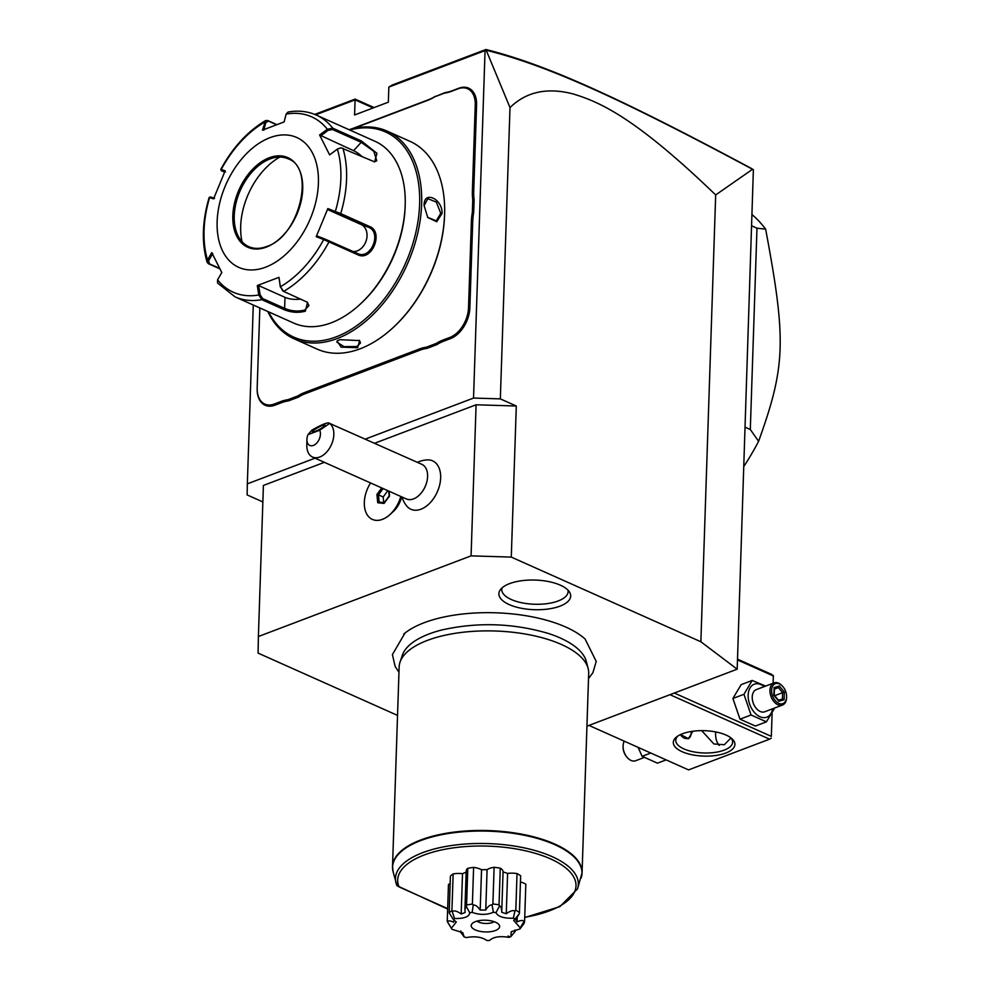 <?xml version="1.0" encoding="UTF-8"?>
<svg xmlns="http://www.w3.org/2000/svg" width="990" height="990" viewBox="0 0 990 990"><rect width="100%" height="100%" fill="white"/><g stroke="black" fill="none" stroke-linecap="round" stroke-linejoin="round"><path stroke-width="1.49" d="M586.934 726.177L737.179 669.191L700.87 641.768L511.286 557.098L471.079 555.86L258.39 636.521L258.093 653.115L397.535 715.399M588.505 678.583L592.911 672.668L596.215 661.419L585.115 639.045A100.213 41.345 -178.1 0 0 424.141 622.722A100.213 41.345 -178.1 0 0 404.972 633.068A100.213 41.345 -178.1 0 0 403.722 634.095M559.994 606.14A35.925 14.825 1.9 0 1 516.458 607.13A35.925 14.825 1.9 0 1 500.259 589.854A35.925 14.825 1.9 0 1 509.59 583.617A35.925 14.825 1.9 0 1 544.401 580.858A35.925 14.825 1.9 0 1 569.572 592.156A35.925 14.825 1.9 0 1 559.994 606.14M737.179 669.191L753.378 169.698L752.536 169.278L715.683 194.931L700.87 641.768M262.857 501.93L247.141 494.913L247.339 483.85L315.043 458.172M324.361 462.33L263.402 485.446L258.39 636.521M715.683 194.931C635.135 117.34 599.779 102.044 573.235 93.976C547.309 87.182 526.235 91.724 509.999 107.588L500.334 398.883L516.297 406.011L476.091 404.786L471.079 555.86M476.091 404.786L374.653 443.248M400.826 496.473A26.557 16.991 -65.9 0 1 400.628 497.129A26.557 16.991 114.1 0 1 390.209 514.367L393.599 511.211A18.835 12.053 -65.9 0 0 401 498.985A18.835 12.053 -65.9 0 0 401.556 496.807M401.878 496.943A28.45 28.45 0 0 0 406.519 505.754A26.532 16.979 -65.9 0 0 427.259 505.469A26.532 16.979 -65.9 0 0 440.649 477.898A26.532 16.979 -65.9 0 0 426.999 459.904A28.45 28.45 0 0 0 417.347 462.318M516.297 406.011L511.286 557.098M500.334 398.883L473.529 398.067L365.347 439.09M253.279 305.007L247.339 483.85M509.999 107.588L485.904 49.5L392.263 85.016L388.847 87.07L485.063 50.577L473.529 398.067M315.699 114.803L355.088 99.866L354.581 114.976L388.34 102.18L388.847 87.07M472.379 191.268L473.727 191.305A48.832 31.259 -65.9 0 0 474.111 199.77L473.69 212.466A48.832 31.259 -65.9 0 0 472.725 221.438L469.854 307.816A26.074 16.694 114.1 0 1 450.5 338.605L443.718 341.166A48.832 31.259 -65.9 0 0 436.875 344.619L436.169 343.481A49.785 31.866 114.1 0 1 443.075 340.015L449.868 337.442A25.134 16.088 -65.9 0 0 468.518 307.779L471.389 221.401A49.785 31.866 114.1 0 1 472.354 212.343L472.762 199.819A49.785 31.866 114.1 0 1 472.379 191.268L475.25 104.891A25.134 16.088 -65.9 0 0 458.11 88.803L451.329 91.377A49.785 31.866 114.1 0 1 444.473 93.122L434.684 96.834A49.785 31.866 114.1 0 1 427.767 100.312L353.43 128.502M473.727 191.305L476.586 104.94A26.074 16.694 114.1 0 0 458.803 88.234L452.022 90.808A48.832 31.259 -65.9 0 1 445.228 92.528L434.684 96.834M427.767 100.312L428.46 99.742A48.832 31.259 -65.9 0 0 435.303 96.302M428.46 99.742L351.091 129.096M259.838 307.94L257.177 387.919A25.134 16.088 -65.9 0 0 257.177 388.365A25.134 16.088 -65.9 0 0 274.317 404.019L274.948 405.182A26.074 16.694 114.1 0 1 257.165 388.934A26.074 16.694 114.1 0 1 257.165 388.637M274.948 405.182L281.742 402.608A48.832 31.259 -65.9 0 1 288.523 400.876L298.46 397.114L297.755 395.975A49.785 31.866 114.1 0 1 304.66 392.51L419.512 348.95A49.785 31.866 114.1 0 1 426.368 347.205L436.169 343.481M304.66 392.51L305.304 393.661A48.832 31.259 -65.9 0 0 298.46 397.114M305.304 393.661L420.156 350.114A48.832 31.259 -65.9 0 1 426.938 348.381L436.875 344.619M485.805 50.131L485.063 50.577M314.746 114.407L355.125 99.099L355.088 99.866L373.143 107.935M355.125 99.099L374.109 107.576M753.378 169.698L750.927 168.189C622.772 99.606 547.606 64.857 485.904 49.5M485.929 50.181C548.497 65.538 623.7 100.361 752.536 169.278M473.69 212.466L472.354 212.343M426.938 348.381L426.368 347.205M288.523 400.876L287.954 399.7L297.755 395.975M274.317 404.019L281.098 401.445A49.785 31.866 114.1 0 1 287.954 399.7M445.228 92.528L444.473 93.122M474.111 199.77L472.762 199.819M267.807 311.504A113.788 72.839 -65.9 0 0 294.203 338.865L317.147 349.124A113.788 72.839 -65.9 0 0 360.113 348.814A113.788 72.839 -65.9 0 0 393.302 327.418L393.933 326.836A112.365 71.924 -65.9 0 0 444.609 213.37L444.634 212.516A113.788 72.839 -65.9 0 0 409.959 141.323L387.016 131.076A113.788 72.839 -65.9 0 0 349.012 129.678M357.625 347.7L341.129 347.156L337.095 341.018L339.669 339.681L359.679 340.597L357.625 347.7L356.982 346.55L344.037 346.636L336.835 342.107L337.602 340.671M294.203 338.865A113.788 72.839 -65.9 0 0 337.169 338.568A113.788 72.839 -65.9 0 0 417.433 234.444A113.788 72.839 -65.9 0 0 387.016 131.076M393.302 327.418A113.788 72.839 -65.9 0 0 444.634 212.516M424.128 205.363C423.559 190.167 442.53 198.656 442.085 213.382L436.739 221.735L427.754 217.503L424.116 205.623L427.853 198.681L436.343 202.096L440.748 213.333L436.268 220.844L427.593 217.293M359.221 340.275L360.533 342.899L356.982 346.55M268.562 311.838A112.365 71.924 -65.9 0 0 336.216 336.835A112.365 71.924 -65.9 0 0 419.401 208.544A112.365 71.924 -65.9 0 0 349.767 130.024M307.086 302.012L308.954 305.539L304.697 310.056C297.94 311.763 291.258 311.194 284.637 308.36L262.597 298.522L261.793 299.673L258.761 294.983L257.289 285.553L278.957 277.336L280.418 286.766L283.61 291.394L307.544 302.321L305.341 311.207C298.04 313.075 290.874 312.506 283.821 309.511L261.793 299.673A99.569 63.731 114.1 0 1 235.063 296.876L293.683 323.062A99.569 63.731 -65.9 0 0 331.279 322.802A99.569 63.731 -65.9 0 0 360.323 304.079L361.362 303.101A97.193 62.222 -65.9 0 0 405.195 204.955L405.232 203.532A99.569 63.731 -65.9 0 0 374.888 141.236L316.268 115.063A99.569 63.731 114.1 0 1 332.764 128.168L361.449 140.976L376.943 153.302L374.641 161.89L341.154 147.857L337.553 148.933L329.633 154.886L319.597 134.999L327.356 129.244L332.764 128.168L332.541 129.529L361.226 142.337L373.824 151.346L376.794 160.813L374.047 161.803M219.829 268.822L208.469 263.748L207.108 262.288L207.529 259.949L208.643 260.716L212.776 253.564M316.268 115.063C307.593 111.239 298.188 110.237 288.078 112.056L286.147 114.085L284.105 121.943L262.437 130.16L265.654 120.545L267.733 120.533L276.73 124.554M265.654 120.545C247.686 131.2 232.737 147.46 220.807 169.327L225.176 170.8L213.543 198.903L209.595 197.592A96.055 61.479 114.1 0 0 207.529 259.949L211.761 252.611L221.797 272.498L217.565 279.824A96.055 61.479 114.1 0 0 258.761 294.983L260.11 294.785L258.675 285.59L284.996 297.346A14.219 5.866 1.9 0 0 300.737 299.054M262.597 298.522L260.11 294.785M217.565 279.824L217.577 283.016L235.063 296.876M219.582 268.364L209.422 263.823L208.643 260.716M214.607 198.297L210.759 197.01L209.138 197.53C202.183 221.277 201.502 242.872 207.108 262.288M210.759 197.01L211.613 197.53M224.544 172.186L221.624 170.75L225.485 172.025M263.835 130.197L265.827 122.537L264.491 122.29A96.055 61.479 114.1 0 0 221.215 169.488L222.49 171.258M265.827 122.537L268.488 121.089L276.458 124.653M342.874 148.178A99.569 63.731 114.1 0 1 340.709 213.593L369.394 226.413C384.244 231.759 371.795 262.103 357.675 254.702L323.693 239.568L324.571 238.899L317.283 236.078L316.218 236.684L327.851 208.581L340.709 213.593L339.719 214.397L368.404 227.217C382.363 232.316 370.829 260.382 357.539 253.49L324.571 238.899M360.323 304.079A99.569 63.731 -65.9 0 0 405.232 203.532M340.845 147.869L337.553 148.933M329.633 154.886L337.392 149.119A96.055 61.479 114.1 0 1 335.325 211.476L335.437 212.627L339.719 214.397M358.058 253.7L357.675 254.702M282.472 290.639L283.61 291.394A99.569 63.731 114.1 0 0 328.989 241.894L328.853 240.669M316.218 236.684L323.693 239.568A96.055 61.479 114.1 0 1 280.418 286.766L282.855 290.837M257.289 285.553L258.675 285.59M269.923 137.684A71.119 45.528 -65.9 0 0 217.132 221.649A71.119 45.528 -65.9 0 0 265.617 267.189A71.119 45.528 -65.9 0 0 318.409 183.237A71.119 45.528 -65.9 0 0 269.923 137.684M286.147 114.085A96.055 61.479 114.1 0 1 327.356 129.244L328.173 130.333L332.541 129.529M319.597 134.999L353.579 150.678A14.219 5.049 -137.5 0 1 362.365 156.89M327.851 208.581L328.16 209.806L335.437 212.627M328.16 209.806L361.127 224.532A14.219 10.915 -69.8 0 1 366.312 240.298A14.219 10.915 -69.8 0 1 353.133 251.522M278.957 277.336L280.368 287.1M288.102 158.808A48.126 30.801 -65.9 0 0 272.188 158.202A48.126 30.801 -65.9 0 0 269.961 158.957A48.126 30.801 -65.9 0 0 234.246 215.771A48.126 30.801 -65.9 0 0 237.773 235.249A48.126 30.801 -65.9 0 0 248.849 246.696M279.861 157.076A60.922 38.994 -65.9 0 0 240.681 226.166A60.922 38.994 -65.9 0 0 242.055 241.721M320.611 135.952L328.173 130.333M390.209 514.367A26.557 16.991 114.1 0 1 372.438 519.428A26.557 16.991 114.1 0 1 372.426 519.428A26.557 16.991 -65.9 0 0 400.789 496.46M370.557 482.959A26.557 16.991 -65.9 0 0 372.401 519.416L372.401 519.416M312.593 457.071L406.358 498.948A18.971 12.14 114.1 0 0 420.094 494.307A18.971 12.14 114.1 0 0 427.593 476.512A18.971 12.14 -65.9 0 0 421.827 464.322L329.682 423.411A18.971 12.14 114.1 0 1 333.828 434.635A18.971 12.14 114.1 0 1 326.316 452.418A18.971 12.14 114.1 0 1 312.593 457.071A18.971 12.14 114.1 0 1 306.813 445.203L306.912 439.511A9.479 6.064 -65.9 0 0 315.204 444.411A9.479 6.064 -65.9 0 0 319.659 430.242L307.964 434.684L311.813 430.192C322.493 424.079 328.445 421.827 329.682 423.411L319.659 430.242M307.964 434.684A9.479 6.064 -65.9 0 0 306.912 439.511M322.394 425.453A7.116 1.139 151.3 0 1 324.955 425.044A7.116 1.139 151.3 0 1 321.8 427.952A7.116 1.139 151.3 0 1 315.043 431.467A7.116 1.139 151.3 0 1 312.481 431.875A7.116 1.139 151.3 0 1 315.637 428.967A7.116 1.139 151.3 0 1 322.394 425.453M381.695 487.934L376.93 494.468L378.477 494.889L379.17 502.066M376.93 494.468L377.722 502.722L384.021 503.427L389.478 496.126M384.021 503.427L384.664 502.71L384.021 503.427M377.722 502.722L384.256 502.66M384.269 502.635L379.17 502.091M387.795 490.656L383.18 496.992L383.712 502.574M383.18 496.992L378.477 494.889L383.093 488.565M588.951 725.41L688.545 769.898L769.577 739.171L669.97 694.683M682.494 733.738A30.814 12.709 1.9 0 1 731.771 738.552A30.814 12.709 1.9 0 1 725.732 753.056A30.814 12.709 1.9 0 1 685.761 753.105A30.814 12.709 1.9 0 1 676.851 736.733A30.814 12.709 1.9 0 1 682.494 733.738M772.101 713.394L771.334 736.374L674.314 693.037M771.334 736.374L772.113 713.357M769.577 739.171L771.284 738.144M773.091 683.249L773.338 675.947L737.488 659.934M773.338 675.947L771.717 674.425L737.513 659.154M773.363 675.551L773.116 683.236M715.696 731.932A22.523 14.417 -65.9 0 0 719.235 745.408M730.917 737.971L724.321 744.752L713.926 743.973L701.687 730.657M730.645 737.661A28.45 11.732 1.9 0 1 732.625 742.178A28.45 11.732 1.9 0 1 724.148 750.148A28.45 11.732 1.9 0 1 693.025 751.732A28.45 11.732 1.9 0 1 675.762 740.297A28.45 11.732 1.9 0 1 678.039 735.916M692.827 731.251L688.471 738.664L680.526 734.568M691.23 732.427A9.962 6.447 -110.8 0 1 691.23 732.563A9.962 6.447 -110.8 0 1 691.23 732.749A9.962 6.447 -110.8 0 1 688.087 738.8M681.095 735.595A9.479 6.15 69.2 0 0 691.23 732.464A9.479 6.15 69.2 0 0 691.23 732.303A9.479 6.15 69.2 0 0 691.218 731.486M638.092 747.363L642.102 756.31L657.471 763.166L666.121 759.887M642.102 756.31L650.764 753.031M623.081 746.646A10.667 6.918 69.2 0 0 623.069 746.831L623.081 746.163A11.855 7.685 69.2 0 1 623.094 745.953A11.855 7.685 -110.8 0 1 624.294 741.201M623.081 746.163A11.855 7.685 69.2 0 0 627.499 757.796A11.855 7.685 69.2 0 0 635.605 760.741L644.057 757.536M623.069 746.831A10.667 6.918 69.2 0 0 627.041 757.301A10.667 6.918 69.2 0 0 627.264 757.548M765.604 686.095L752.202 680.452L741.151 684.647L732.897 698.482L740.013 719.185L755.37 726.041L766.421 721.846L774.675 708.011M732.897 698.482L743.948 694.299L751.051 714.99L766.421 721.846M740.013 719.185L751.051 714.99M752.202 680.452L743.948 694.299M764.243 686.602A17.634 11.422 69.2 0 0 748.168 695.166A17.634 11.422 69.2 0 0 758.984 716.228A17.634 11.422 69.2 0 0 772.646 708.766M774.056 682.89L756.335 689.609A11.855 7.685 69.2 0 0 752.227 696.972A11.855 7.685 69.2 0 0 756.249 708.382A11.855 7.685 69.2 0 0 764.738 711.773L782.459 705.053A11.855 7.685 -110.8 0 1 773.97 701.663A11.855 7.685 -110.8 0 1 769.948 690.253A11.855 7.685 69.2 0 1 774.056 682.89A11.855 7.685 69.2 0 1 782.162 685.835A11.855 7.685 69.2 0 1 782.397 686.082M782.459 705.053A11.855 7.685 -110.8 0 0 786.58 697.678A11.855 7.685 69.2 0 0 786.58 697.467A11.855 7.685 69.2 0 0 786.58 697.257M782.62 686.318A10.667 6.918 69.2 0 1 786.592 696.799A10.667 6.918 69.2 0 1 786.592 696.985A10.667 6.918 -110.8 0 1 778.784 703.358A10.667 6.918 -110.8 0 1 771.618 690.302A10.667 6.918 69.2 0 1 782.62 686.318L782.162 685.835M784.34 692.097L779.353 685.996L774.118 687.543L773.871 695.19L778.845 701.304L784.092 699.757L784.34 692.097L782.607 692.691L778.449 687.592L774.44 688.78M784.092 699.757L782.397 699.064L782.607 692.691L774.7 695.685M782.447 699.051L778.412 700.239L782.447 699.051M778.845 701.304L778.029 700.351M774.118 687.543L774.093 688.879M779.353 685.996L778.449 687.592L774.428 689.114M745.21 427.222L750.309 429.499L758.6 441.305A189.647 121.399 114.1 0 1 743.911 466.327M751.893 225.906L756.979 228.183L750.309 429.499M752.264 214.793A189.647 121.399 114.1 0 1 765.641 229.16L756.979 228.183M765.641 229.16C786.481 340.535 785.639 366.102 758.6 441.305M399.997 662.236L402.311 655.306A92.738 38.251 1.9 0 1 429.103 633.947A92.738 38.251 1.9 0 1 441.614 630.024C477.638 621.906 513.352 623.094 548.757 633.575A92.738 38.251 1.9 0 1 586.303 661.419L588.147 668.473A94.83 39.117 -178.1 0 0 525.74 634.107A94.83 39.117 -178.1 0 0 427.395 640.394A94.83 39.117 -178.1 0 0 399.997 662.236A94.83 39.117 -178.1 0 0 399.143 666.951L392.523 866.535A94.83 39.117 1.9 0 1 420.775 839.966A94.83 39.117 1.9 0 1 524.49 834.706A94.83 39.117 1.9 0 1 582.071 872.821A94.83 39.117 1.9 0 1 581.774 875.42M447.641 909.018L397.002 885.716A91.488 37.744 1.9 0 1 396 882.87A91.488 37.744 1.9 0 1 488.157 843.591A91.488 37.744 1.9 0 1 577.517 888.896L582.071 872.821L588.691 673.237A94.83 39.117 -178.1 0 0 588.147 668.473M581.105 878.093A94.743 39.08 -178.1 0 0 488.577 831.167A94.743 39.08 -178.1 0 0 393.129 871.856L397.002 885.716M473.22 905.009C475.423 904.811 477.762 906.494 480.2 910.058L485.756 910.02C487.884 906.432 489.988 904.724 492.067 904.91L493.391 912.273C486.845 915.045 479.766 915.082 472.168 912.384L473.22 905.009L472.391 904.093A38.994 16.088 1.9 0 0 466.575 905.033L467.8 868.341A38.994 16.088 1.9 0 1 473.604 867.401A14.367 5.928 -178.1 0 1 481.536 869.74A32.002 13.204 -178.1 0 1 487.092 869.703A14.367 5.928 -178.1 0 1 494.109 867.29A38.994 16.088 1.9 0 1 500.272 868.168A14.367 5.928 -178.1 0 1 503.068 871.844L501.72 912.285L506.261 913.745L507.598 873.428A32.002 13.204 -178.1 0 0 503.056 871.967A14.367 5.928 -178.1 0 0 503.068 871.844M467.8 868.341A14.367 5.928 -178.1 0 0 466.203 870.928L464.929 909.538L466.179 906.147L469.706 912.792C469.272 916.765 464.211 918.683 454.534 918.534A34.885 14.392 -178.1 0 0 453.371 919.512L456.291 921.975L451.353 928.212A34.885 14.392 -178.1 0 0 451.638 928.719A34.885 14.392 -178.1 0 0 452.034 929.313L462.788 932.667L464.124 936.887A34.885 14.392 -178.1 0 0 466.327 937.592C474.928 935.983 481.759 936.961 486.845 940.5A34.885 14.392 -178.1 0 0 489.555 940.488C493.268 936.899 499.715 935.847 508.91 937.357A34.885 14.392 -178.1 0 0 509.726 937.072L508.043 936.033L510.073 936.936A34.885 14.392 -178.1 0 0 510.84 936.627L511.273 931.689L519.985 928.942A34.885 14.392 -178.1 0 0 520.245 927.84L513.699 920.477L514.887 919.178A34.885 14.392 -178.1 0 0 513.352 918.213C503.749 918.473 497.958 916.616 496.002 912.644A34.885 14.392 -178.1 0 0 493.391 912.273M466.166 872.264A32.002 13.204 -178.1 0 0 462.503 873.675A14.367 5.928 -178.1 0 0 453.148 873.898A38.994 16.088 1.9 0 0 450.4 876.212L449.188 912.891L453.371 919.512M450.165 883.451A14.367 5.928 -178.1 0 0 448.458 884.615L447.233 921.294A38.994 16.088 1.9 0 0 447.876 922.556L451.638 928.719M514.887 919.178L519.329 913.671L515.654 919.623L517.065 921.9C520.604 920.255 522.943 920.081 524.081 921.356L524.613 920.873A38.994 16.088 1.9 0 1 524.613 920.886L525.826 884.181A38.994 16.088 1.9 0 1 525.826 884.206A38.994 16.088 1.9 0 1 525.826 884.219A14.367 5.928 -178.1 0 0 520.455 882.003M515.815 910.243L517.028 873.551A38.994 16.088 1.9 0 1 520.653 875.816L519.441 912.508A38.994 16.088 1.9 0 0 515.815 910.243L514.936 910.911L513.352 918.213M517.028 873.551A14.367 5.928 -178.1 0 0 507.598 873.428M472.391 904.093L473.604 867.401M480.2 910.058L481.536 869.74M485.756 910.02L487.092 869.703M494.109 867.29L492.896 903.981L492.067 904.91M492.896 903.981A38.994 16.088 1.9 0 1 499.047 904.86L500.272 868.168M496.002 912.644L499.529 905.961L499.047 904.86M499.529 905.961C500.928 906.283 501.658 908.387 501.72 912.285M501.744 911.641L503.056 871.967M506.261 913.745C509.937 911.048 512.832 910.095 514.936 910.911M519.329 913.671L519.441 912.508M517.065 921.9L517.213 917.371M525.826 884.206L524.613 920.886A38.994 16.088 1.9 0 1 524.007 923.484L519.985 928.942M514.862 930.117L515.233 931.343L510.84 936.627M464.124 936.887L460.263 931.652L460.857 930.959M451.353 928.212L447.233 921.294M447.591 921.777C448.433 920.49 450.413 920.638 453.531 922.247L453.544 921.975M453.531 922.247L454.064 919.97M449.188 912.891A38.994 16.088 1.9 0 1 451.923 910.59L453.148 873.898M454.534 918.534L451.923 910.59M452.702 911.258C454.695 910.416 457.516 911.332 461.167 913.993L462.503 873.675M461.167 913.993L465.139 912.483L464.929 909.538M466.575 905.033L466.179 906.147M472.168 912.384A34.885 14.392 -178.1 0 0 469.706 912.792M475.447 921.616A14.219 5.866 -178.1 0 0 471.76 924.078A14.219 5.866 -178.1 0 0 478.17 930.922A14.219 5.866 -178.1 0 0 495.396 930.526A14.219 5.866 -178.1 0 0 499.195 924.994A14.219 5.866 -178.1 0 0 489.233 920.527A14.219 5.866 -178.1 0 0 475.447 921.616M524.081 921.356L520.245 927.84M476.97 921.121A9.962 4.109 -178.1 0 0 492.636 922.47A9.962 4.109 1.9 0 0 494.183 921.69M502.029 587.899A33.19 13.687 -178.1 0 0 520.183 602.427A33.19 13.687 -178.1 0 0 558.212 600.955A33.19 13.687 -178.1 0 0 567.938 590.09M471.389 221.401L472.725 221.438M468.518 307.779L469.854 307.816M449.868 337.442L450.5 338.605M443.075 340.015L443.718 341.166M419.512 348.95L420.156 350.114M281.098 401.445L281.742 402.608M451.329 91.377L452.022 90.808M458.11 88.803L458.803 88.234M475.25 104.891L476.586 104.94M283.821 309.511L284.637 308.36L284.996 297.346M208.469 263.748L209.422 263.823M267.733 120.533L268.488 121.089M369.394 226.413L368.404 227.217L361.127 224.532M305.341 311.207L304.697 310.056M361.449 140.976L361.226 142.337L353.579 150.678M266.285 247.116A49.067 31.408 -65.9 0 0 302.717 189.189A49.067 31.408 -65.9 0 0 269.255 157.757A49.067 31.408 -65.9 0 0 232.823 215.696A49.067 31.408 -65.9 0 0 266.285 247.116M248.812 246.671C254.108 249.01 260.036 248.96 266.619 246.522C299.624 236.573 315.773 167.793 288.065 158.796A48.126 30.801 -65.9 0 0 269.886 158.92A48.126 30.801 -65.9 0 0 235.942 202.962A48.126 30.801 -65.9 0 0 248.812 246.671A48.126 30.801 -65.9 0 0 266.36 246.782M442.085 213.382L440.748 213.333M389.528 495.879L389.082 491.238M392.646 869.146A94.83 39.117 1.9 0 1 392.523 866.535L393.129 871.856M524.737 917.272A89.199 36.791 1.9 0 0 570.574 872.549A89.199 36.791 1.9 0 0 463.654 846.722A89.199 36.791 1.9 0 0 399.069 886.916L447.653 908.622M209.15 197.517L210.4 196.923M220.807 169.327L221.277 170.664M388.711 491.077L389.181 495.916L384.145 502.821M786.592 696.799L786.58 697.467M778.635 700.512L774.23 695.104L774.452 688.359M398.97 672.297L395.134 666.443L392.411 654.588L404.972 633.068M524.725 917.532L559.87 906.63L577.517 888.896M515.295 929.994L515.27 930.996"/></g></svg>

